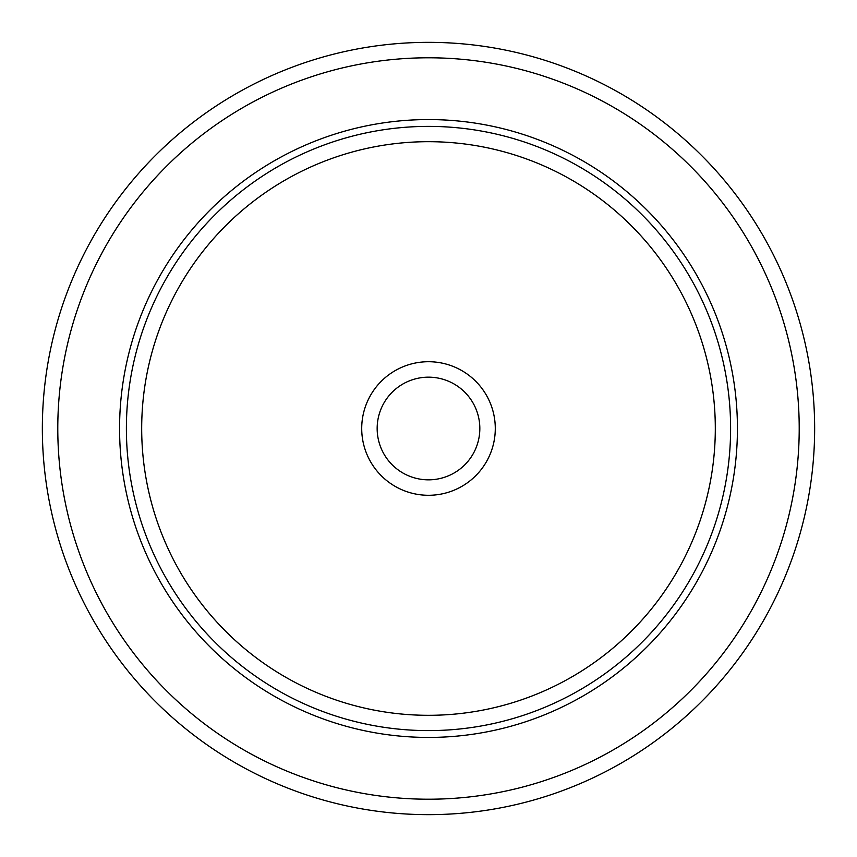 <?xml version="1.0" encoding="UTF-8"?>
<svg xmlns="http://www.w3.org/2000/svg" width="857" height="857" viewBox="0 0 857 857"><rect width="100%" height="100%" fill="white"/><g stroke="black" fill="none" stroke-linecap="round" stroke-linejoin="round"><path stroke-width="1.29" d="M767.379 613.633A386.153 386.153 0 0 1 243.367 767.379A386.153 386.153 0 0 1 89.621 243.367A386.153 386.153 0 0 1 613.633 89.621A386.153 386.153 0 0 1 767.379 613.633A386.153 386.153 0 0 1 243.367 767.379A386.153 386.153 0 0 1 89.621 243.367A386.153 386.153 0 0 1 613.633 89.621A386.153 386.153 0 0 1 767.379 613.633M157.388 280.389A308.927 308.927 0 0 1 576.611 157.388A308.927 308.927 0 0 1 699.612 576.611A308.927 308.927 0 0 1 280.389 699.612A308.927 308.927 0 0 1 157.388 280.389M369.892 396.48A66.782 66.782 0 0 1 460.52 369.892A66.782 66.782 0 0 1 487.108 460.52A66.782 66.782 0 0 1 396.48 487.108A66.782 66.782 0 0 1 369.892 396.48M383.443 403.893A51.334 51.334 0 0 0 403.893 473.557A51.334 51.334 0 0 0 473.546 453.117A51.334 51.334 0 0 0 453.107 383.454A51.334 51.334 0 0 0 383.443 403.893M753.828 606.231A370.706 370.706 0 0 1 250.769 753.828A370.706 370.706 0 0 1 103.172 250.769A370.706 370.706 0 0 1 606.231 103.172A370.706 370.706 0 0 1 753.828 606.231M163.376 283.656A302.114 302.114 0 0 1 573.344 163.376A302.114 302.114 0 0 1 693.624 573.344A302.114 302.114 0 0 1 283.656 693.624A302.114 302.114 0 0 1 163.376 283.656M176.799 290.994A286.816 286.816 0 0 1 566.006 176.799A286.816 286.816 0 0 1 680.201 566.006A286.816 286.816 0 0 1 290.994 680.201A286.816 286.816 0 0 1 176.799 290.994"/></g></svg>
